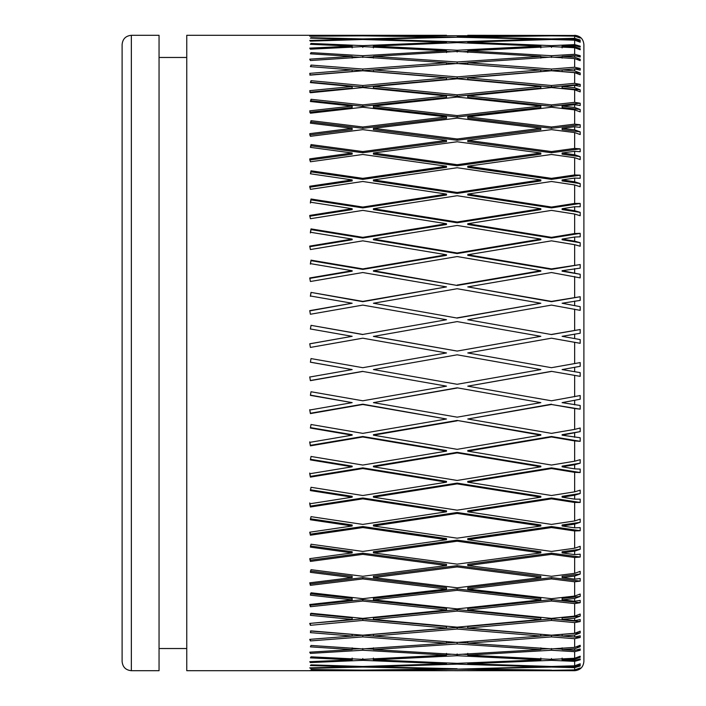 <?xml version="1.0" encoding="UTF-8"?>
<svg xmlns="http://www.w3.org/2000/svg" width="706" height="706" viewBox="0 0 706 706"><rect width="100%" height="100%" fill="white"/><g stroke="black" fill="none" stroke-linecap="round" stroke-linejoin="round"><path stroke-width="1.06" d="M131.351 670.7L159.053 670.7L159.053 35.3L131.351 35.3C125.739 35.847 122.659 38.927 122.112 44.54L122.112 661.46C122.659 667.073 125.739 670.153 131.351 670.7L131.351 35.3M186.763 353L186.763 670.7L446.501 670.7L309.749 670.568L352.153 670.259L311.028 669.491L362.796 670.162L446.501 668.953L362.796 667.064L310.393 668.326L309.749 667.867L352.153 666.782L310.393 665.546L311.028 664.867L362.796 666.482L446.501 663.746L362.796 660.339L310.393 662.555L309.749 661.707L352.153 659.863L310.393 657.868L311.028 656.827L362.796 659.369L446.501 655.133L362.796 650.244L310.393 653.385L309.749 652.176L352.153 649.582L310.393 646.855L311.028 645.46L362.796 648.902L446.501 643.21L362.796 636.891L310.393 640.924L309.749 639.362L352.153 636.044L310.393 632.629L311.028 630.882L362.796 635.188L446.501 628.111L362.796 620.433L310.393 625.304L309.749 623.416L352.153 619.418L310.393 615.332L311.028 613.258L362.796 618.385L446.501 609.993L362.796 601.044L310.393 606.71L309.749 604.504L352.153 599.862L310.393 595.158L311.028 592.793L362.796 598.679L446.501 589.06L362.796 578.929L310.393 585.327L309.749 582.829L352.153 577.605L310.393 572.337L311.028 569.689L362.796 576.281L446.501 565.541L362.796 554.342L310.393 561.411L309.749 558.649L352.153 552.895L310.393 547.115L311.028 544.22L362.796 551.43L446.501 539.693L362.796 527.558L310.393 535.201L309.749 532.209L352.153 525.988L310.393 519.757L311.028 516.651L362.796 524.408L446.501 511.797L362.796 498.851L310.393 506.996L309.749 503.802L352.153 497.183L310.393 490.582L311.028 487.29L362.796 495.506L446.501 482.172L362.796 468.546L310.393 477.106L309.749 473.752L352.153 466.798L310.393 459.897L311.028 456.464L362.796 465.051L446.501 451.125L362.796 436.979L310.393 445.857L309.749 442.371L352.153 435.17L310.393 428.039L311.028 424.5L362.796 433.36L446.501 419.002L362.796 404.494L310.393 413.592L309.749 410.018L352.153 402.641L310.393 395.36L311.028 391.751L362.796 400.787L446.501 386.156L362.796 371.444L310.393 380.658L309.749 377.03L352.153 369.573L310.393 362.213L311.028 358.577L362.796 367.694L446.501 352.947L362.796 338.192L310.393 347.423L309.749 343.787L352.153 336.321L310.393 328.97L311.028 325.342L362.796 334.441L446.501 319.739L362.796 305.098L310.393 314.249L309.749 310.64L352.153 303.245L310.393 295.982L311.028 292.408L362.796 301.391L446.501 286.892L362.796 272.534L310.393 281.5L309.749 277.961L352.153 270.716L310.393 263.629L311.028 260.143L362.796 268.907L446.501 254.769L362.796 240.843L310.393 249.536L309.749 246.103L352.153 239.096L310.393 232.248L311.028 228.894L362.796 237.348L446.501 223.731L362.796 210.388L310.393 218.71L309.749 215.418L352.153 208.72L310.393 202.198L311.028 199.004L362.796 207.052L446.501 194.097L362.796 181.495L310.393 189.349L309.749 186.243L352.153 179.924L310.393 173.791L311.028 170.799L362.796 178.353L446.501 166.219L362.796 154.482L310.393 161.78L309.749 158.885L352.153 153.017L310.393 147.351L311.028 144.589L362.796 151.569L446.501 140.379L362.796 129.639L310.393 136.311L309.749 133.663L352.153 128.315L310.393 123.171L311.028 120.673L362.796 126.992L446.501 116.861L362.796 107.25L310.393 113.207L309.749 110.842L352.153 106.068L310.393 101.496L311.028 99.29L362.796 104.885L446.501 95.945L362.796 87.553L310.393 92.742L309.749 90.668L352.153 86.52L310.393 82.584L311.028 80.696L362.796 85.505L446.501 77.837L362.796 70.759L310.393 75.118L309.749 73.371L352.153 69.903L310.393 66.638L311.028 65.076L362.796 69.056L446.501 62.746L362.796 57.062L310.393 60.539L309.749 59.145L352.153 56.383L310.393 53.824L311.028 52.615L362.796 55.712L446.501 50.832L362.796 46.605L310.393 49.173L309.749 48.132L352.153 46.111L310.393 44.293L311.028 43.445L362.796 45.634L446.501 42.228L362.796 39.501L310.393 41.133L309.749 40.454L352.153 39.201L310.393 38.133L311.028 37.674L362.796 38.918L446.501 37.039L362.796 35.838L309.749 36.209L352.153 35.732L311.028 35.353L446.501 35.3L186.763 35.3L186.763 353M362.796 334.441L446.501 319.739M352.153 336.321L309.749 343.84M457.135 321.601L373.43 336.409L457.135 351.076L540.84 336.321L457.135 321.601M373.43 336.321L457.135 351.067L540.84 336.321M580.191 339.577L562.108 336.321L580.191 339.577L580.191 343.31L551.474 338.192L467.769 352.947L551.474 367.694L580.191 362.584L580.191 366.308L562.108 369.573L580.191 366.308M551.474 334.556L467.769 319.739L551.474 334.556L580.191 329.525L580.191 333.25L562.108 336.321M574.649 35.477L467.769 35.3L574.649 35.477L580.191 37.294L574.649 35.627L562.108 35.732L574.649 35.856L580.191 38.009L574.649 36.103L551.474 35.838L467.769 37.039L551.474 38.918L574.649 38.327L580.191 40.021L580.191 40.551L574.649 38.865L562.108 39.201L574.649 39.554L580.191 41.539L580.191 42.183L574.649 40.189L551.474 39.501L467.769 42.228L551.474 45.634L574.649 44.619L580.191 46.181L580.191 47.09L574.649 45.546L562.108 46.111L574.649 46.693L580.191 48.732L580.191 49.755L574.649 47.708L551.474 46.605L467.769 50.832L551.474 55.712L574.649 54.3L580.191 55.703L580.191 56.983L574.649 55.597L562.108 56.383L574.649 57.177L580.191 59.26L580.191 60.645L574.649 58.572L551.474 57.062L467.769 62.746L551.474 69.056L574.649 67.246L580.191 68.482L580.191 70.123L574.649 68.906L562.108 69.903L574.649 70.909L580.191 73L580.191 74.748L574.649 72.656L551.474 70.759L467.769 77.837L551.474 85.505L574.649 83.326L580.191 84.376L580.191 86.361L574.649 85.329L562.108 86.52L574.649 87.738L580.191 89.812L580.191 91.895L574.649 89.821L551.474 87.553L467.769 95.945L551.474 104.885L574.649 102.361L580.191 103.217L580.191 105.521L574.649 104.682L562.108 106.068L574.649 107.462L580.191 109.509L580.191 111.901L574.649 109.862L551.474 107.25L467.769 116.861L551.474 126.992L574.649 124.132L580.191 124.794L580.191 127.389L574.649 126.753L562.108 128.315L574.649 129.878L580.191 131.872L580.191 134.546L574.649 132.569L551.474 129.639L467.769 140.379L551.474 151.569L574.649 148.428L580.191 148.869L580.191 151.728L574.649 151.305L562.108 153.017L574.649 154.746L580.191 156.653L580.191 159.591L574.649 157.685L551.474 154.482L467.769 166.219L551.474 178.353L574.649 174.956L580.191 175.185L580.191 178.274L574.649 178.071L562.108 179.924L574.649 181.777L580.191 183.595L580.191 186.755L574.649 184.954L551.474 181.495L467.769 194.097L551.474 207.052L574.649 203.434L580.191 203.443L580.191 206.743L574.649 206.752L562.108 208.72L574.649 210.688L580.191 212.382L580.191 215.736L574.649 214.05L551.474 210.388L467.769 223.731L551.474 237.348L574.649 233.545L580.191 233.342L580.191 236.801L574.649 237.031L562.108 239.096L574.649 241.161L580.191 242.723L580.191 246.226L574.649 244.682L551.474 240.843L467.769 254.769L551.474 268.907L580.191 264.556L580.191 268.139L562.108 270.716L580.191 274.263L580.191 277.882L551.474 272.534L467.769 286.892L551.474 301.391L580.191 296.732L580.191 300.403L562.108 303.245L580.191 306.669L580.191 310.358L551.474 305.098L467.769 319.739M580.191 306.669L562.108 303.245M580.191 274.263L562.108 271.201L562.108 270.716M580.191 242.723L562.108 239.758L562.108 239.096M580.191 212.382L562.108 209.558L562.108 208.72M580.191 183.595L562.108 180.93L562.108 179.924M580.191 156.653L562.108 154.182L562.108 153.017M580.191 131.872L562.108 129.622L562.108 128.315M580.191 109.509L562.108 107.497L562.108 106.068M580.191 89.812L562.108 88.073L562.108 86.52M580.191 73L562.108 71.544L562.108 69.903M562.108 58.104L562.108 56.383M562.108 47.893L562.108 46.111M562.108 39.81L562.108 39.201M574.649 670.515L551.474 670.356L574.649 669.897L580.191 667.982L574.649 670.135L562.108 670.259L574.649 670.373L580.191 668.564L574.649 670.7C580.261 670.153 583.341 667.073 583.888 661.46L583.888 44.54C583.341 38.927 580.261 35.847 574.649 35.3M574.649 667.655L551.474 667.064L551.474 666.482L574.649 665.793L580.191 663.799L580.191 664.443L574.649 666.429L562.108 666.782L574.649 667.117L580.191 665.44L580.191 665.961L574.649 667.655L574.649 669.897M579.397 665.943L580.191 665.961M562.108 666.173L562.108 666.782M579.194 664.47L580.191 664.443M578.638 659.722L580.191 659.792L574.649 661.354L551.474 660.339L551.474 658.557M560.423 658.945L562.108 659.025M578.382 657.321L580.191 657.242L574.649 659.28L562.108 659.863L574.649 660.428L580.191 658.883L580.191 659.792M562.108 658.08L562.108 659.863M577.57 650.102L580.191 650.261L574.649 651.664L551.474 650.244L551.474 648.514M554.51 648.708L562.108 649.167M577.173 646.899L580.191 646.705L574.649 648.779L562.108 649.582L574.649 650.367L580.191 648.973L580.191 650.261M562.108 647.852L562.108 649.582M574.79 637.05L580.191 637.465L574.649 638.701L551.474 636.891L551.474 635.241L574.384 637.024M562.108 636.044L562.108 634.403L580.191 632.947L574.649 635.038L562.108 636.044L574.649 637.041L580.191 635.824L580.191 637.465M574.649 622.613L551.474 620.433L551.474 618.88L580.191 621.562L574.649 622.613L574.649 633.291L580.191 631.199L580.191 632.947M562.108 619.418L562.108 617.865L580.191 616.126L574.649 618.2L562.108 619.418L574.649 620.609L580.191 619.577L580.191 621.562M574.649 603.577L551.474 601.044L551.474 599.597L580.191 602.712L574.649 603.577L574.649 616.117L580.191 614.043L580.191 616.126M562.108 599.862L562.108 598.432L580.191 596.42L574.649 598.467L562.108 599.862L574.649 601.247L580.191 600.409L580.191 602.712M574.649 581.788L551.474 578.929L551.474 577.614L580.191 581.126L574.649 581.788L574.649 596.067L580.191 594.028L580.191 596.42M562.108 577.605L562.108 576.299L580.191 574.049L574.649 576.034L562.108 577.605L574.649 579.167L580.191 578.532L580.191 581.126M574.649 557.493L551.474 554.342L551.474 553.177L580.191 557.043L574.649 557.493L574.649 573.351L580.191 571.366L580.191 574.049M562.108 552.895L562.108 551.73L580.191 549.259L574.649 551.165L562.108 552.895L574.649 554.607L580.191 554.184L580.191 557.043M574.649 530.956L551.474 527.558L551.474 526.544L580.191 530.727L574.649 530.956L574.649 548.218L580.191 546.32L580.191 549.259M562.108 525.988L562.108 524.982L580.191 522.308L574.649 524.126L562.108 525.988L574.649 527.832L580.191 527.629L580.191 530.727M574.649 502.469L551.474 498.851L551.474 498.004L580.191 502.46L574.649 502.469L574.649 520.957L580.191 519.148L580.191 522.308M562.108 497.183L562.108 496.344L580.191 493.512L574.649 495.206L562.108 497.183L574.649 499.151L580.191 499.16L580.191 502.46M574.649 472.349L551.474 468.546L551.474 467.875L580.191 472.552L574.649 472.349L574.649 491.844L580.191 490.167L580.191 493.512M562.108 466.798L562.108 466.137L580.191 463.171L574.649 464.733L562.108 466.798L574.649 468.863L580.191 469.093L580.191 472.552M574.649 440.915L551.474 436.979L551.474 436.493L580.191 441.338L574.649 440.915L574.649 461.212L580.191 459.668L580.191 463.171M562.108 435.17L562.108 434.693L580.191 431.631L562.108 435.17L580.191 437.755L580.191 441.338M574.649 408.527L551.474 404.494L580.191 409.153L574.649 408.527L574.649 429.398L580.191 428.012L580.191 431.631M562.108 402.641L580.191 399.225L562.108 402.641L580.191 405.482L580.191 409.153M362.796 371.444L446.501 386.156M373.43 369.573L457.135 384.285L540.84 369.573L457.135 354.809L373.43 369.573L457.135 354.809L540.84 369.573M373.43 303.245L457.135 318.071L373.43 303.245L457.135 288.728L540.84 303.245L457.135 317.868M352.153 303.245L309.749 310.887M580.191 296.732L551.474 301.691L467.769 286.892M540.84 303.245L457.135 318.071M446.501 286.892L362.796 301.691L311.028 292.408M311.028 292.761L310.393 296.317M373.43 270.716L457.135 285.453L373.43 271.201L373.43 270.716L457.135 256.56L540.84 270.716L457.135 285.056M352.153 270.716L352.153 271.201L309.749 278.402M580.191 264.556L551.474 269.401L467.769 255.343L467.769 254.769M551.474 268.907L551.474 269.401M540.84 270.716L540.84 271.201L457.135 285.453M446.501 254.769L446.501 255.343L362.796 269.401L311.028 260.682L311.028 260.143M362.796 269.401L362.796 268.907M311.028 260.682L310.393 264.15M373.43 239.096L457.135 252.986L457.135 253.569L373.43 239.758L373.43 239.096L457.135 225.443L540.84 239.096L457.135 252.986M352.153 239.096L352.153 239.758L309.749 246.729M580.191 233.342L551.474 238.019L467.769 224.482L467.769 223.731M551.474 237.348L551.474 238.019M540.84 239.096L540.84 239.758L457.135 253.569M446.501 223.731L446.501 224.482L362.796 238.019L311.028 229.618L311.028 228.894M362.796 238.019L362.796 237.348M311.028 229.618L310.393 232.954M373.43 208.72L457.135 222.019L457.135 222.778L373.43 209.558L373.43 208.72L457.135 195.73L540.84 208.72L457.135 222.019M352.153 208.72L352.153 209.558L309.749 216.221M580.191 203.443L551.474 207.899L467.769 195.024L467.769 194.097M551.474 207.052L551.474 207.899M540.84 208.72L540.84 209.558L457.135 222.778M446.501 194.097L446.501 195.024L362.796 207.899L311.028 199.895L311.028 199.004M362.796 207.899L362.796 207.052M311.028 199.895L310.393 203.072M373.43 179.924L457.135 192.482L457.135 193.409L373.43 180.93L373.43 179.924L457.135 167.737L540.84 179.924L457.135 192.482M352.153 179.924L352.153 180.93L309.749 187.205M580.191 175.185L551.474 179.368L467.769 167.304L467.769 166.219M551.474 178.353L551.474 179.368M540.84 179.924L540.84 180.93L457.135 193.409M446.501 166.219L446.501 167.304L362.796 179.368L311.028 171.858L311.028 170.799M362.796 179.368L362.796 178.353M311.028 171.858L310.605 173.826M373.43 153.017L457.135 164.701L457.135 165.795L373.43 154.182L373.43 153.017L457.135 141.774L540.84 153.017L457.135 164.701M352.153 153.017L352.153 154.182L309.749 160.015M580.191 148.869L551.474 152.734L467.769 141.615L467.769 140.379M551.474 151.569L551.474 152.734M540.84 153.017L540.84 154.182L457.135 165.795M446.501 140.379L446.501 141.615L362.796 152.734L311.028 145.807L311.028 144.589M362.796 152.734L362.796 151.569M311.028 145.807L310.658 147.386M373.43 128.315L457.135 138.985L457.135 140.229L373.43 129.622L373.43 128.315L457.135 118.123L540.84 128.315L457.135 138.985M352.153 128.315L352.153 129.622L309.749 134.934M580.191 124.794L551.474 128.307L467.769 118.237L467.769 116.861M551.474 126.992L551.474 128.307M540.84 128.315L540.84 129.622L457.135 140.229M446.501 116.861L446.501 118.237L362.796 128.307L311.028 122.023L311.028 120.673M362.796 128.307L362.796 126.992M311.028 122.023L310.728 123.206M373.43 106.068L457.135 115.616L457.135 116.993L373.43 107.497L373.43 106.068L457.135 97.049L540.84 106.068L457.135 115.616M352.153 106.068L352.153 107.497L309.749 112.245M580.191 103.217L551.474 106.332L467.769 97.437L467.769 95.945M551.474 104.885L551.474 106.332M540.84 106.068L540.84 107.497L457.135 116.993M446.501 95.945L446.501 97.437L362.796 106.332L311.028 100.764L311.028 99.29M362.796 106.332L362.796 104.885M311.028 100.764L310.808 101.54M373.43 86.52L457.135 94.842L457.135 96.343L373.43 88.073L373.43 86.52L457.135 78.781L540.84 86.52L457.135 94.842M352.153 86.52L352.153 88.073L309.749 92.195M580.191 84.376L551.474 87.059L467.769 79.434L467.769 77.837M551.474 85.505L551.474 87.059M540.84 86.52L540.84 88.073L457.135 96.343M446.501 77.837L446.501 79.434L362.796 87.059L311.028 82.275L311.028 80.696M362.796 87.059L362.796 85.505M373.43 69.903L457.135 76.901L457.135 78.507L373.43 71.544L373.43 69.903L457.135 63.514L540.84 69.903L457.135 76.901M352.153 69.903L352.153 71.544L309.749 74.995M580.191 68.482L574.887 68.888M573.74 68.976L551.474 70.706L529.209 68.976M551.474 69.056L551.474 70.706M540.84 69.903L540.84 71.544L457.135 78.507M385.061 68.976L362.796 70.706L340.53 68.976M311.028 66.682L311.028 65.076M362.796 70.706L362.796 69.056M446.501 64.431L446.501 62.746M457.135 61.987L540.84 56.383L457.135 51.414L373.43 56.383L457.135 61.987L457.135 63.681M455.97 63.593L446.501 62.931M373.43 56.383L373.43 58.104M352.153 56.383L352.153 58.104M580.191 55.703L577.579 55.862M562.108 56.789L554.528 57.257M551.474 55.712L551.474 57.442M467.769 64.431L467.769 62.746M467.769 62.931L458.3 63.593M540.84 58.104L540.84 56.383M359.742 57.257L352.153 56.789M311.028 53.859L311.028 52.615M362.796 57.442L362.796 55.712M446.501 52.588L446.501 50.832M373.43 56.789L365.849 57.257M580.191 59.26L577.173 59.066M457.135 50.258L540.84 46.111L457.135 42.625L373.43 46.111L457.135 50.258L457.135 52.015M451.593 51.723L446.501 51.459M373.43 46.111L373.43 47.893M352.153 46.111L352.153 47.893M580.191 46.181L578.646 46.252M562.108 46.949L560.458 47.02M551.474 45.634L551.474 47.417M467.769 52.588L467.769 50.832M467.769 51.459L462.677 51.723M540.84 47.893L540.84 46.111M548.421 57.257L540.84 56.789M353.812 47.02L352.153 46.949M311.028 44.319L311.028 43.445M362.796 47.417L362.796 45.634M446.501 43.031L446.501 42.228M373.43 46.949L371.771 47.02M580.191 48.732L578.382 48.643M457.135 41.848L540.84 39.201L457.135 37.233L373.43 39.201L457.135 41.848L457.135 42.625M373.43 39.201L373.43 39.81M352.153 39.201L352.153 39.81M580.191 40.021L579.405 40.039M551.474 38.918L551.474 39.501M467.769 43.031L467.769 42.228M540.84 39.81L540.84 39.201M542.49 47.02L540.84 46.949M311.028 38.15L311.028 37.674M362.796 39.501L362.796 38.918M580.191 41.539L579.202 41.513M457.135 36.844L540.84 35.732L373.43 35.732L457.135 37.233M446.501 670.674L540.84 670.259L457.135 669.147L540.84 666.782L457.135 664.134L457.135 663.349L540.84 659.863L457.135 655.706L457.135 653.95M551.474 670.356L457.135 670.691L373.43 670.047M467.769 670.674L574.649 670.7M457.135 664.134L373.43 666.782L457.135 668.75M373.43 666.782L373.43 666.173M362.796 666.482L362.796 667.064M352.153 666.782L352.153 666.173M551.474 667.064L467.769 668.953L551.474 670.162M540.84 666.173L540.84 666.782M457.135 669.147L373.43 670.259M446.501 662.943L446.501 663.746M310.393 667.85L310.393 668.326M457.135 655.706L373.43 659.863L457.135 663.349M373.43 659.863L373.43 658.08M371.744 658.945L373.43 659.025M362.796 658.557L362.796 660.339M352.153 659.863L352.153 658.08M551.474 650.244L467.769 655.133L551.474 659.369L574.649 658.266L580.191 656.218L580.191 657.242M551.474 660.339L467.769 663.746L551.474 666.482M467.769 662.943L467.769 663.746M540.84 659.025L542.526 658.945M540.84 658.08L540.84 659.863M446.501 653.377L446.501 655.133M310.393 661.681L310.393 662.555M352.153 659.025L353.838 658.945M462.651 654.241L467.769 654.506M457.135 643.969L373.43 649.582L457.135 654.55L540.84 649.582L457.135 643.969L457.135 642.275M373.43 649.582L373.43 647.852M365.832 648.708L373.43 649.167M362.796 648.514L362.796 650.244M352.153 649.582L352.153 647.852M551.474 636.891L467.769 643.21L551.474 648.902L574.649 647.384L580.191 645.31L580.191 646.705M467.769 653.377L467.769 655.133M540.84 649.167L548.438 648.708M540.84 647.852L540.84 649.582M446.501 654.506L451.611 654.241M446.501 641.525L446.501 643.21M310.393 652.141L310.393 653.385M352.153 649.167L359.751 648.708M458.291 642.354L467.769 643.025M457.135 629.037L373.43 636.044L457.135 642.442L540.84 636.044L457.135 629.037L457.135 627.44L540.84 634.403L540.84 636.044M373.43 636.044L373.43 634.403L457.135 627.44M339.886 637.024L362.796 635.241L385.705 637.024M362.796 635.241L362.796 636.891M310.393 631.005L352.153 634.403L352.153 636.044M551.474 620.433L467.769 628.111L551.474 635.188L574.649 633.291M467.769 641.525L467.769 643.21M528.565 637.024L551.474 635.241M446.501 643.025L455.979 642.354M310.269 623.363L362.796 618.88L446.501 626.504L446.501 628.111M310.393 639.318L310.393 640.924M457.135 611.087L373.43 619.418L457.135 627.166L540.84 619.418L457.135 611.087L457.135 609.587L540.84 617.865L540.84 619.418M373.43 619.418L373.43 617.865L457.135 609.587M362.796 618.88L362.796 620.433M310.393 613.805L352.153 617.865L352.153 619.418M551.474 601.044L467.769 609.993L551.474 618.385L574.649 616.117M551.474 618.88L467.769 626.504L467.769 628.111M310.163 604.46L310.393 605.236L362.796 599.597L446.501 608.501L446.501 609.993M310.393 623.725L310.393 625.304M457.135 590.313L373.43 599.862L457.135 608.881L540.84 599.862L457.135 590.313L457.135 588.928L540.84 598.432L540.84 599.862M373.43 599.862L373.43 598.432L457.135 588.928M362.796 599.597L362.796 601.044M310.393 593.755L352.153 598.432L352.153 599.862M551.474 578.929L467.769 589.06L551.474 598.679L574.649 596.067M551.474 599.597L467.769 608.501L467.769 609.993M310.084 582.794L310.393 583.977L362.796 577.614L446.501 587.683L446.501 589.06M310.393 605.236L310.393 606.71M457.135 566.927L373.43 577.605L457.135 587.798L540.84 577.605L457.135 566.927L457.135 565.691L540.84 576.299L540.84 577.605M373.43 577.605L373.43 576.299L457.135 565.691M362.796 577.614L362.796 578.929M310.393 571.066L352.153 576.299L352.153 577.605M551.474 554.342L467.769 565.541L551.474 576.281L574.649 573.351M551.474 577.614L467.769 587.683L467.769 589.06M310.022 558.614L310.393 560.193L362.796 553.177L446.501 564.306L446.501 565.541M310.393 583.977L310.393 585.327M457.135 541.211L373.43 552.895L457.135 564.147L540.84 552.895L457.135 541.211L457.135 540.116L540.84 551.73L540.84 552.895M373.43 552.895L373.43 551.73L457.135 540.116M362.796 553.177L362.796 554.342M310.393 545.985L352.153 551.73L352.153 552.895M551.474 527.558L467.769 539.693L551.474 551.43L574.649 548.218M551.474 553.177L467.769 564.306L467.769 565.541M309.969 532.174L310.393 534.142L362.796 526.544L446.501 538.607L446.501 539.693M310.393 560.193L310.393 561.411M457.135 513.421L373.43 525.988L457.135 538.175L540.84 525.988L457.135 513.421L457.135 512.494L540.84 524.982L540.84 525.988M373.43 525.988L373.43 524.982L457.135 512.494M362.796 526.544L362.796 527.558M310.393 518.795L352.153 524.982L352.153 525.988M551.474 498.851L467.769 511.797L551.474 524.408L574.649 520.957M551.474 526.544L467.769 538.607L467.769 539.693M309.749 502.928L310.393 506.105L362.796 498.004L446.501 510.879L446.501 511.797M310.393 534.142L310.393 535.201M457.135 483.884L373.43 497.183L457.135 510.173L540.84 497.183L457.135 483.884L457.135 483.116L540.84 496.344L540.84 497.183M373.43 497.183L373.43 496.344L457.135 483.116M362.796 498.004L362.796 498.851M310.393 489.779L352.153 496.344L352.153 497.183M551.474 468.546L467.769 482.172L551.474 495.506L574.649 491.844M551.474 498.004L467.769 510.879L467.769 511.797M309.749 473.046L310.393 476.382L362.796 467.875L446.501 481.421L446.501 482.172M310.393 506.105L310.393 506.996M457.135 452.899L373.43 466.798L457.135 480.451L540.84 466.798L457.135 452.899L457.135 452.325L540.84 466.137L540.84 466.798M373.43 466.798L373.43 466.137L457.135 452.325M362.796 467.875L362.796 468.546M310.393 459.271L352.153 466.137L352.153 466.798M551.474 436.979L467.769 451.125L551.474 465.051L574.649 461.212M551.474 467.875L467.769 481.421L467.769 482.172M309.749 441.85L310.393 445.318L362.796 436.493L446.501 450.552L446.501 451.125M310.393 476.382L310.393 477.106M457.135 420.829L373.43 435.17L457.135 449.334L540.84 435.17L457.135 420.441L540.84 434.693L540.84 435.17M373.43 435.17L373.43 434.693L457.135 420.441M362.796 436.493L362.796 436.979M310.393 427.598L352.153 434.693L352.153 435.17M551.474 404.494L467.769 419.002L551.474 433.36L574.649 429.398M551.474 436.493L467.769 450.552L467.769 451.125M309.749 409.683L310.393 413.239L362.796 404.194L446.501 419.002M310.393 445.318L310.393 445.857M310.393 395.113L352.153 402.641M457.135 388.018L373.43 402.641L457.135 417.167L540.84 402.641L457.135 387.815L540.84 402.641M373.43 402.641L457.135 387.815M551.474 404.194L467.769 419.002M551.474 371.338L580.191 376.36L551.474 371.338L467.769 386.156L551.474 400.787L580.191 395.528L580.191 399.225M551.474 371.444L467.769 386.156M310.393 362.16L352.153 369.573M362.796 334.556L311.028 325.342M551.474 334.441L580.191 329.525M311.028 325.501L310.393 329.111M309.749 376.889L310.393 380.499L362.796 371.338M562.108 369.573L580.191 372.636L580.191 376.36M574.649 367.358L574.649 371.78M574.649 334.106L574.649 338.527M574.649 342.269L574.649 363.616M574.649 375.521L574.649 396.746M574.649 400.461L574.649 404.829M574.649 433.034L574.649 437.305M574.649 464.733L574.649 468.863M574.649 495.206L574.649 499.151M574.649 524.126L574.649 527.832M574.649 551.165L574.649 554.607M574.649 576.034L574.649 579.167M574.649 598.467L574.649 601.247M574.649 618.2L574.649 620.609M574.649 635.038L574.649 637.041M574.649 638.701L574.649 647.384M574.649 648.779L574.649 650.367M574.649 651.664L574.649 658.266M574.649 659.28L574.649 660.428M574.649 661.354L574.649 665.793M574.649 666.429L574.649 667.117M574.649 36.103L574.649 38.327M574.649 38.865L574.649 39.554M574.649 40.189L574.649 44.619M574.649 45.546L574.649 46.693M574.649 47.708L574.649 54.3M574.649 55.597L574.649 57.177M574.649 58.572L574.649 67.246M574.649 68.906L574.649 70.909M574.649 72.656L574.649 83.326M574.649 85.329L574.649 87.738M574.649 89.821L574.649 102.361M574.649 104.682L574.649 107.462M574.649 109.862L574.649 124.132M574.649 126.753L574.649 129.878M574.649 132.569L574.649 148.428M574.649 151.305L574.649 154.746M574.649 157.685L574.649 174.956M574.649 178.071L574.649 181.777M574.649 184.954L574.649 203.434M574.649 206.752L574.649 210.688M574.649 214.05L574.649 233.545M574.649 237.031L574.649 241.161M574.649 244.682L574.649 264.971M574.649 268.589L574.649 272.86M574.649 276.487L574.649 297.367M574.649 301.065L574.649 305.433M574.649 309.14L574.649 330.364M186.763 57.468L159.053 57.468M186.763 648.532L159.053 648.532"/></g></svg>
